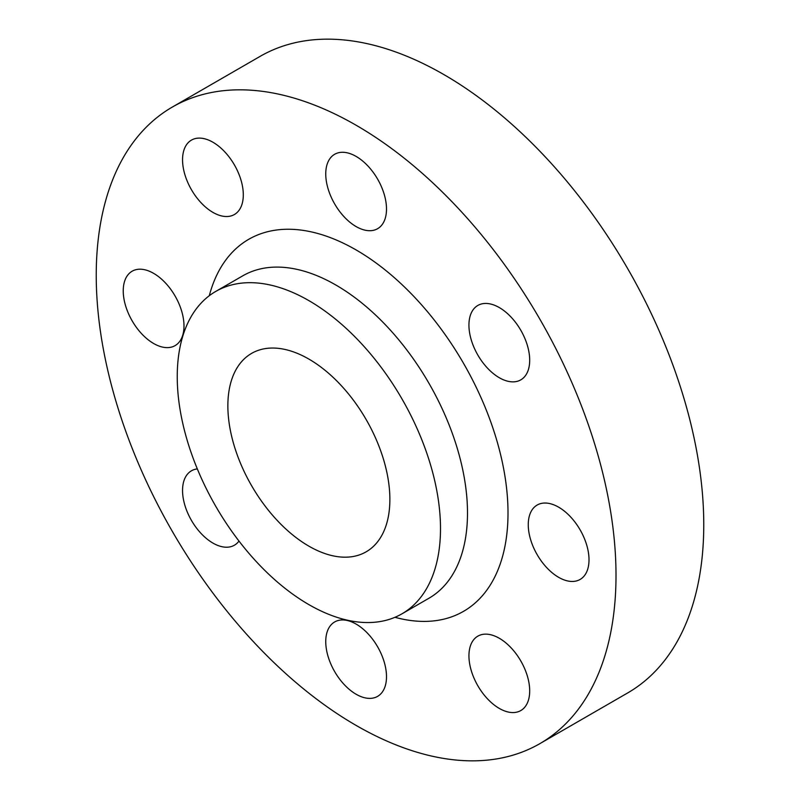 <?xml version="1.0" encoding="UTF-8"?>
<svg xmlns="http://www.w3.org/2000/svg" width="800" height="800" viewBox="0 0 800 800"><rect width="100%" height="100%" fill="white"/><g stroke="black" fill="none" stroke-linecap="round" stroke-linejoin="round"><path stroke-width="1.2" d="M356.12 226.57A42.96 24.8 60 0 1 328.06 188.71A42.96 24.8 60 0 1 334.64 154.29A42.96 24.8 60 0 1 356.12 156.42A42.96 24.8 60 0 1 384.19 194.27A42.96 24.8 60 0 1 377.6 228.7A42.96 24.8 60 0 1 356.12 226.57M212.93 212.39A42.96 24.8 60 0 1 184.86 174.53A42.96 24.8 60 0 1 191.45 140.11A42.96 24.8 60 0 1 212.93 142.24A42.96 24.8 60 0 1 240.99 180.09A42.96 24.8 60 0 1 234.41 214.51A42.96 24.8 60 0 1 212.93 212.39M153.61 343.49A42.96 24.8 60 0 1 125.55 305.63A42.96 24.8 60 0 1 132.14 271.21A42.96 24.8 60 0 1 153.61 273.34A42.96 24.8 60 0 1 181.68 311.19A42.96 24.8 60 0 1 175.09 345.62A42.96 24.8 60 0 1 153.61 343.49M238.99 541.07A42.96 24.8 60 0 1 234.41 545.21A42.96 24.8 60 0 1 212.93 543.08A42.96 24.8 60 0 1 184.86 505.23A42.96 24.8 60 0 1 191.45 470.8A42.96 24.8 60 0 1 197.32 468.9M356.12 694.25A42.96 24.8 60 0 1 328.06 656.39A42.96 24.8 60 0 1 334.64 621.97A42.96 24.8 60 0 1 356.12 624.09A42.96 24.8 60 0 1 384.19 661.95A42.96 24.8 60 0 1 377.6 696.37A42.96 24.8 60 0 1 356.12 694.25M499.32 708.43A42.96 24.8 60 0 1 471.25 670.57A42.96 24.8 60 0 1 477.84 636.15A42.96 24.8 60 0 1 499.32 638.28A42.96 24.8 60 0 1 527.38 676.13A42.96 24.8 60 0 1 520.8 710.56A42.96 24.8 60 0 1 499.32 708.43M499.32 377.73A42.96 24.8 60 0 1 471.25 339.88A42.96 24.8 60 0 1 477.84 305.45A42.96 24.8 60 0 1 499.32 307.58A42.96 24.8 60 0 1 527.38 345.44A42.96 24.8 60 0 1 520.8 379.86A42.96 24.8 60 0 1 499.32 377.73M558.63 577.32A42.96 24.8 60 0 1 530.57 539.47A42.96 24.8 60 0 1 537.15 505.05A42.96 24.8 60 0 1 558.63 507.17A42.96 24.8 60 0 1 586.7 545.03A42.96 24.8 60 0 1 580.11 579.45A42.96 24.8 60 0 1 558.63 577.32M308.87 300.62A186.15 107.48 60 0 1 430.48 464.66A186.15 107.48 60 0 1 401.95 613.83A186.15 107.48 60 0 1 308.87 604.61A186.15 107.48 60 0 1 187.26 440.57A186.15 107.48 60 0 1 215.79 291.4A186.15 107.48 60 0 1 308.87 300.62M308.87 546.15A114.56 66.14 60 0 1 234.03 445.2A114.56 66.14 60 0 1 251.59 353.4A114.56 66.14 60 0 1 308.87 359.08A114.56 66.14 60 0 1 383.71 460.03A114.56 66.14 60 0 1 366.15 551.82A114.56 66.14 60 0 1 308.87 546.15M356.12 125.24A367.53 212.2 60 0 1 596.23 449.12A367.53 212.2 60 0 1 539.89 743.63A367.53 212.2 60 0 1 356.12 725.42A367.53 212.2 60 0 1 116.02 401.55A367.53 212.2 60 0 1 172.36 107.04A367.53 212.2 60 0 1 356.12 125.24M172.36 107.04L260.11 56.37A367.53 212.2 60 0 1 443.88 74.58A367.53 212.2 60 0 1 683.98 398.45A367.53 212.2 60 0 1 627.64 692.96L539.89 743.63M401.95 613.83L428.95 598.24A186.15 107.48 -120 0 0 457.48 449.07A186.15 107.48 -120 0 0 335.87 285.03A186.15 107.48 -120 0 0 242.8 275.81L215.79 291.4M209.29 295.72A214.79 124.01 60 0 1 356.12 249.95A214.79 124.01 60 0 1 506.74 489.68A214.79 124.01 60 0 1 394.95 617.3"/></g></svg>
